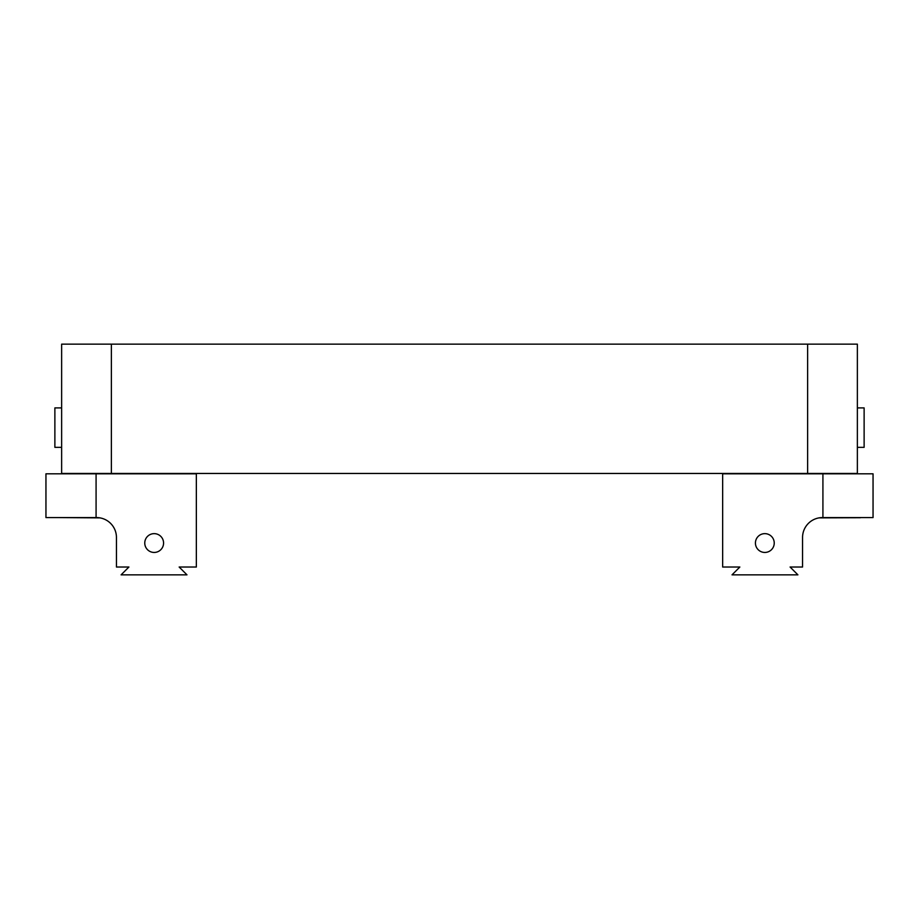 <?xml version="1.0" encoding="UTF-8"?>
<svg xmlns="http://www.w3.org/2000/svg" width="919" height="919" viewBox="0 0 919 919"><rect width="100%" height="100%" fill="white"/><g stroke="black" fill="none" stroke-linecap="round" stroke-linejoin="round"><path stroke-width="1.38" d="M61.63 407.898L54.876 407.898L54.876 447.346L61.63 447.346M857.37 407.898L864.124 407.898L864.124 447.346L857.37 447.346M111.371 473.457L61.63 473.457L61.63 344.154L111.371 344.154L111.371 473.457L857.37 473.457L857.37 344.154L111.371 344.154M807.629 344.154L807.629 473.457M100.022 517.879L58.529 517.581M99.137 517.742L99.803 517.845M154.174 533.64A9.397 9.397 0 0 0 144.765 543.049A9.397 9.397 0 0 0 154.174 552.445A9.397 9.397 0 0 0 163.571 543.049A9.397 9.397 0 0 0 154.174 533.64M45.95 473.813L196.344 473.813L196.344 567.023L179.148 567.023L186.982 574.846L121.09 574.846L128.924 567.023L116.449 567.023L116.449 537.477A19.896 19.896 0 0 0 96.564 517.581L45.95 517.581L45.95 473.813M96.081 473.813L96.081 517.581M860.471 517.719L818.978 517.879L822.919 517.581L822.919 473.813L722.656 473.813L722.656 567.023L739.852 567.023L732.018 574.846L797.91 574.846L790.076 567.023L802.551 567.023L802.551 537.477A19.896 19.896 0 0 1 822.436 517.581M764.826 552.445A9.397 9.397 0 0 0 774.235 543.049A9.397 9.397 0 0 0 764.826 533.64A9.397 9.397 0 0 0 755.429 543.049A9.397 9.397 0 0 0 764.826 552.445M822.919 473.813L873.05 473.813L873.05 517.581L822.919 517.581M819.185 517.845L820.139 517.719"/></g></svg>
